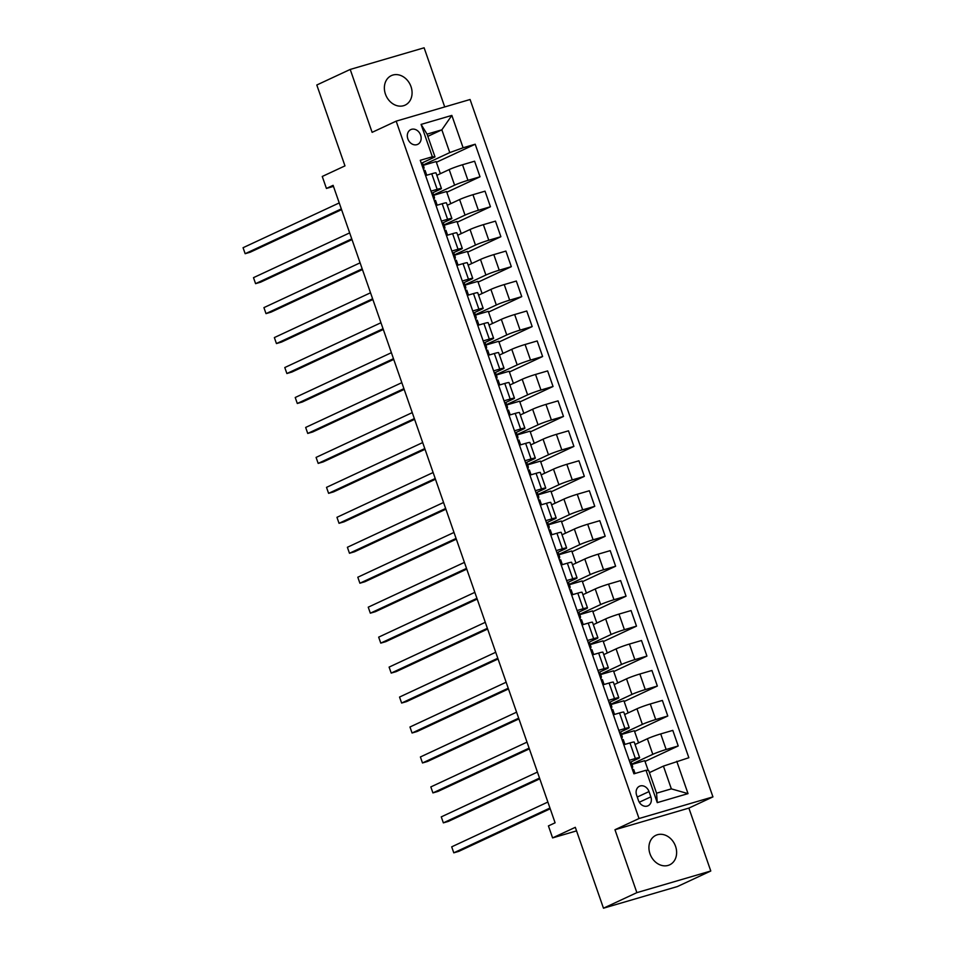 <?xml version="1.0" encoding="UTF-8"?>
<svg xmlns="http://www.w3.org/2000/svg" width="956" height="956" viewBox="0 0 956 956"><rect width="100%" height="100%" fill="white"/><g stroke="black" fill="none" stroke-linecap="round" stroke-linejoin="round"><path stroke-width="1.43" d="M385.435 94.118A16.288 13.276 65 0 0 405.093 105.136A16.288 13.276 65 0 0 411.008 86.626A16.288 13.276 65 0 0 391.351 75.62A16.288 13.276 65 0 0 385.435 94.118M649.996 853.816A16.288 13.276 65 0 0 669.654 864.833A16.288 13.276 65 0 0 675.557 846.323A16.288 13.276 65 0 0 655.9 835.305A16.288 13.276 65 0 0 649.996 853.816M407.842 138.859A8.138 6.632 65 0 0 417.676 144.368A8.138 6.632 65 0 0 420.628 135.119A8.138 6.632 65 0 0 410.793 129.61A8.138 6.632 65 0 0 407.842 138.859M444.719 106.929L424.117 47.8L350.207 69.441L316.806 85L344.973 165.878L322.256 176.466L326.426 188.44L333.477 186.384M712.937 796.886L470.077 99.508L396.166 121.149L639.026 818.527L712.937 796.886L688.882 808.095L614.971 829.736L636.875 892.641L710.786 871L688.882 808.095M710.786 871L677.386 886.559L603.475 908.2L575.309 827.322L552.592 837.898L576.552 830.884M636.875 892.641L603.475 908.2M552.592 837.898L548.421 825.912L555.101 822.805L333.106 185.333L326.426 188.44M650.845 796.85L649.016 791.58A7.887 6.429 65 0 0 639.492 786.238A7.887 6.429 65 0 0 636.624 795.201L638.465 800.471A7.887 6.429 65 0 0 647.989 805.812A7.887 6.429 65 0 0 650.845 796.85L639.277 802.239M676.764 761.263L688.021 793.623L657.262 802.634L645.993 770.273L648.646 770.428L656.569 793.193L671.351 788.867L663.428 766.103L688.846 757.726L475.204 144.225L436.39 162.293M427.834 136.35L441.851 129.825L427.069 134.151L434.992 156.915L432.351 156.772L420.27 160.309L633.912 773.81L645.993 770.273M432.351 156.772L421.082 124.411L451.841 115.413L463.11 147.762L475.204 144.225M614.971 829.736L639.026 818.527M350.207 69.441L372.123 132.346L396.166 121.149M434.992 156.915L422.038 162.95M431.001 191.14L437.167 189.336A10.181 0.729 -19.2 0 1 441.433 188.487A10.181 0.729 -19.2 0 1 439.82 189.491L432.471 192.909M441.433 221.099L447.599 219.294A10.181 0.729 -19.2 0 1 451.865 218.434A10.181 0.729 -19.2 0 1 450.252 219.45L442.903 222.868M451.865 251.058L458.032 249.253A10.181 0.729 -19.2 0 1 462.298 248.393A10.181 0.729 -19.2 0 1 460.684 249.408L453.335 252.826M462.298 281.016L468.464 279.212A10.181 0.729 -19.2 0 1 472.73 278.351A10.181 0.729 -19.2 0 1 471.105 279.355L463.768 282.773M472.73 310.975L478.896 309.17A10.181 0.729 -19.2 0 1 483.162 308.31A10.181 0.729 -19.2 0 1 481.537 309.314L474.2 312.731M483.162 340.922L489.329 339.117A10.181 0.729 -19.2 0 1 493.595 338.269A10.181 0.729 -19.2 0 1 491.97 339.272L484.632 342.69M493.595 370.88L499.761 369.076A10.181 0.729 -19.2 0 1 504.027 368.215A10.181 0.729 -19.2 0 1 502.402 369.231L495.065 372.649M504.027 400.839L510.193 399.034A10.181 0.729 -19.2 0 1 514.459 398.174A10.181 0.729 -19.2 0 1 512.834 399.19L505.497 402.607M514.459 430.798L520.626 428.993A10.181 0.729 -19.2 0 1 524.892 428.133A10.181 0.729 -19.2 0 1 523.267 429.136L515.929 432.554M524.892 460.756L531.058 458.952A10.181 0.729 -19.2 0 1 535.324 458.091A10.181 0.729 -19.2 0 1 533.699 459.095L526.362 462.513M535.324 490.715L541.49 488.898A10.181 0.729 -19.2 0 1 545.756 488.05A10.181 0.729 -19.2 0 1 544.131 489.054L536.794 492.471M545.756 520.662L551.923 518.857A10.181 0.729 -19.2 0 1 556.189 517.997A10.181 0.729 -19.2 0 1 554.564 519.012L547.226 522.43M556.189 550.62L562.355 548.816A10.181 0.729 -19.2 0 1 566.621 547.955A10.181 0.729 -19.2 0 1 564.996 548.971L557.659 552.389M566.621 580.579L572.787 578.774A10.181 0.729 -19.2 0 1 577.054 577.914A10.181 0.729 -19.2 0 1 575.428 578.918L568.091 582.335M577.054 610.537L583.22 608.733A10.181 0.729 -19.2 0 1 587.486 607.873A10.181 0.729 -19.2 0 1 585.861 608.876L578.523 612.294M587.486 640.496L593.652 638.68A10.181 0.729 -19.2 0 1 597.918 637.831A10.181 0.729 -19.2 0 1 596.293 638.835L588.956 642.253M597.918 670.443L604.084 668.638A10.181 0.729 -19.2 0 1 608.351 667.79A10.181 0.729 -19.2 0 1 606.725 668.794L599.388 672.211M608.351 700.401L614.517 698.597A10.181 0.729 -19.2 0 1 618.783 697.737A10.181 0.729 -19.2 0 1 617.158 698.752L609.82 702.17M618.783 730.36L624.949 728.556A10.181 0.729 -19.2 0 1 629.203 727.695A10.181 0.729 -19.2 0 1 627.59 728.699L620.253 732.117M629.215 760.319L635.382 758.514A10.181 0.729 -19.2 0 1 639.636 757.654A10.181 0.729 -19.2 0 1 638.022 758.658L630.685 762.075M649.411 772.627L663.428 766.103M631.808 764.107L652.805 754.332A10.181 0.729 -19.2 0 1 666.141 749.504L678.222 745.967L645.025 761.43M635.059 744.497L647.379 738.749A10.181 0.729 -19.2 0 1 660.716 733.921L672.797 730.384L678.222 745.967M621.376 734.148L642.372 724.373A10.181 0.729 -19.2 0 1 655.708 719.545L667.79 716.008L634.593 731.471M624.627 714.538L636.947 708.802A10.181 0.729 -19.2 0 1 650.283 703.975L662.365 700.425L667.79 716.008M610.944 704.19L631.94 694.415A10.181 0.729 -19.2 0 1 645.276 689.587L657.358 686.05L624.16 701.513M614.194 684.58L626.515 678.844A10.181 0.729 -19.2 0 1 639.851 674.016L651.932 670.479L657.358 686.05M600.511 674.243L621.508 664.468A10.181 0.729 -19.2 0 1 634.844 659.64L646.925 656.091L613.728 671.554M603.762 654.621L616.082 648.885A10.181 0.729 -19.2 0 1 629.418 644.057L641.5 640.52L646.925 656.091M590.079 644.284L611.075 634.509A10.181 0.729 -19.2 0 1 624.411 629.681L636.493 626.144L603.296 641.596M593.329 624.662L605.65 618.926A10.181 0.729 -19.2 0 1 618.986 614.099L631.068 610.561L636.493 626.144M579.647 614.326L600.643 604.551A10.181 0.729 -19.2 0 1 613.979 599.723L626.061 596.186L592.863 611.649M582.897 594.716L595.218 588.968A10.181 0.729 -19.2 0 1 608.554 584.14L620.635 580.603L626.061 596.186M569.214 584.367L590.211 574.592A10.181 0.729 -19.2 0 1 603.547 569.764L615.628 566.227L582.431 581.69M572.465 564.757L584.785 559.021A10.181 0.729 -19.2 0 1 598.121 554.193L610.203 550.644L615.628 566.227M558.794 554.408L579.778 544.633A10.181 0.729 -19.2 0 1 593.114 539.805L605.196 536.268L571.999 551.731M562.032 534.798L574.353 529.062A10.181 0.729 -19.2 0 1 587.689 524.235L599.782 520.697L605.196 536.268M548.362 524.462L569.346 514.687A10.181 0.729 -19.2 0 1 582.682 509.847L594.775 506.31L561.566 521.773M551.6 504.84L563.92 499.104A10.181 0.729 -19.2 0 1 577.257 494.276L589.35 490.739L594.775 506.31M537.929 494.503L558.913 484.728A10.181 0.729 -19.2 0 1 572.25 479.9L584.343 476.363L551.134 491.814M541.168 474.881L553.488 469.145A10.181 0.729 -19.2 0 1 566.824 464.317L578.918 460.78L584.343 476.363M527.497 464.544L548.481 454.769A10.181 0.729 -19.2 0 1 561.817 449.941L573.911 446.404L540.702 461.868M530.735 444.934L543.056 439.186A10.181 0.729 -19.2 0 1 556.392 434.359L568.485 430.821L573.911 446.404M517.065 434.586L538.049 424.811A10.181 0.729 -19.2 0 1 551.385 419.983L563.478 416.446L530.281 431.909M520.303 414.976L532.623 409.24A10.181 0.729 -19.2 0 1 545.96 404.412L558.053 400.863L563.478 416.446M506.632 404.627L527.616 394.852A10.181 0.729 -19.2 0 1 540.953 390.024L553.046 386.487L519.849 401.95M509.871 385.017L522.191 379.281A10.181 0.729 -19.2 0 1 535.527 374.453L547.621 370.916L553.046 386.487M496.2 374.68L517.184 364.905A10.181 0.729 -19.2 0 1 530.52 360.065L542.614 356.528L509.417 371.992M499.438 355.058L511.759 349.322A10.181 0.729 -19.2 0 1 525.095 344.495L537.188 340.957L542.614 356.528M485.768 344.722L506.752 334.947A10.181 0.729 -19.2 0 1 520.088 330.119L532.181 326.582L498.984 342.033M489.006 325.1L501.326 319.364A10.181 0.729 -19.2 0 1 514.663 314.536L526.756 310.999L532.181 326.582M475.335 314.763L496.319 304.988A10.181 0.729 -19.2 0 1 509.656 300.16L521.749 296.623L488.552 312.074M478.574 295.153L490.906 289.405A10.181 0.729 -19.2 0 1 504.23 284.577L516.324 281.04L521.749 296.623M464.903 284.804L485.899 275.029A10.181 0.729 -19.2 0 1 499.223 270.201L511.317 266.664L478.12 282.128M468.153 265.194L480.474 259.458A10.181 0.729 -19.2 0 1 493.81 254.619L505.891 251.081L511.317 266.664M454.47 254.846L475.467 245.071A10.181 0.729 -19.2 0 1 488.791 240.243L500.884 236.706L467.687 252.169M457.721 235.236L470.041 229.5A10.181 0.729 -19.2 0 1 483.377 224.672L495.459 221.135L500.884 236.706M444.038 224.899L465.034 215.112A10.181 0.729 -19.2 0 1 478.37 210.284L490.452 206.747L457.255 222.21M447.289 205.277L459.609 199.541A10.181 0.729 -19.2 0 1 472.945 194.713L485.027 191.176L490.452 206.747M433.606 194.94L454.602 185.165A10.181 0.729 -19.2 0 1 467.938 180.337L480.02 176.788L446.822 192.252M436.856 175.318L449.177 169.582A10.181 0.729 -19.2 0 1 462.513 164.755L474.594 161.217L480.02 176.788M423.173 164.982L449.774 152.59L441.851 129.825L451.841 115.413M648.156 770.393L644.762 760.677L631.928 764.442M623.79 744.736L629.956 742.932A10.181 0.729 -19.2 0 1 634.222 742.071L639.636 757.654M638.56 742.86L634.33 730.731L621.496 734.483M628.128 712.901L623.91 700.772L611.063 704.524M613.358 714.777L619.524 712.973A10.181 0.729 -19.2 0 1 623.79 712.124L629.203 727.695M617.696 682.954L613.477 670.813L600.631 674.577M602.925 684.831L609.091 683.026A10.181 0.729 -19.2 0 1 613.358 682.166L618.783 697.737M607.263 652.996L603.045 640.855L590.199 644.619M592.493 654.872L598.659 653.067A10.181 0.729 -19.2 0 1 602.925 652.207L608.351 667.79M596.831 623.037L592.612 610.896L579.766 614.66M582.061 624.913L588.227 623.109A10.181 0.729 -19.2 0 1 592.493 622.248L597.918 637.831M586.398 593.079L582.18 580.949L569.334 584.702M571.628 594.955L577.794 593.15A10.181 0.729 -19.2 0 1 582.061 592.29L587.486 607.873M575.966 563.12L571.748 550.991L558.902 554.743M561.196 564.996L567.362 563.192A10.181 0.729 -19.2 0 1 571.628 562.343L577.054 577.914M565.534 533.161L561.315 521.032L548.469 524.796M550.764 535.049L556.93 533.245A10.181 0.729 -19.2 0 1 561.196 532.384L566.621 547.955M555.101 503.215L550.883 491.073L538.037 494.838M540.331 505.091L546.497 503.286A10.181 0.729 -19.2 0 1 550.764 502.426L556.189 517.997M544.669 473.256L540.451 461.115L527.604 464.879M529.899 475.132L536.065 473.328A10.181 0.729 -19.2 0 1 540.331 472.467L545.756 488.05M534.237 443.297L530.018 431.168L517.172 434.92M519.466 445.173L525.633 443.369A10.181 0.729 -19.2 0 1 529.899 442.509L535.324 458.091M523.816 413.339L519.586 401.209L506.74 404.962M509.034 415.215L515.2 413.41A10.181 0.729 -19.2 0 1 519.466 412.562L524.892 428.133M513.384 383.38L509.154 371.251L496.307 375.015M498.602 385.268L504.768 383.452A10.181 0.729 -19.2 0 1 509.034 382.603L514.459 398.174M502.952 353.433L498.721 341.292L485.887 345.056M488.169 355.309L494.336 353.505A10.181 0.729 -19.2 0 1 498.602 352.645L504.027 368.215M492.519 323.475L488.289 311.333L475.455 315.098M477.737 325.351L483.903 323.546A10.181 0.729 -19.2 0 1 488.169 322.686L493.595 338.269M482.087 293.516L477.857 281.375L465.022 285.139M467.305 295.392L473.471 293.588A10.181 0.729 -19.2 0 1 477.737 292.727L483.162 308.31M471.655 263.557L467.424 251.428L454.59 255.18M456.872 265.433L463.039 263.629A10.181 0.729 -19.2 0 1 467.305 262.769L472.73 278.351M461.222 233.599L456.992 221.469L444.158 225.222M446.44 235.487L452.606 233.67A10.181 0.729 -19.2 0 1 456.872 232.822L462.298 248.393M450.79 203.652L446.56 191.511L433.725 195.275M436.008 205.528L442.174 203.724A10.181 0.729 -19.2 0 1 446.44 202.863L451.865 218.434M463.11 147.762L449.774 152.59M440.358 173.693L436.127 161.552L423.293 165.316M425.575 175.569L431.742 173.765A10.181 0.729 -19.2 0 1 436.008 172.905L441.433 188.487M656.569 793.193L657.262 802.634M671.351 788.867L688.021 793.623M421.082 124.411L427.069 134.151M629.885 762.243L631.115 762.099L632.693 766.64L631.462 766.796M549.951 808.035L453.789 852.824L451.698 846.837L547.872 802.048M631.964 768.23A19.467 1.386 160.8 0 0 632.597 767.644L631.115 762.099M632.466 769.664L633.697 769.532L635.071 773.476L633.697 769.532M550.214 808.776L458.784 851.366L453.789 852.824L451.698 846.837M623.623 744.27L624.83 744.437M619.452 732.284L620.683 732.141L622.26 736.682M539.519 778.076L443.357 822.865L441.266 816.878L537.439 772.09M621.531 738.271A19.467 1.386 160.8 0 0 622.165 737.685L622.272 736.694L621.03 736.837M622.033 739.717L623.264 739.574L624.842 744.115L623.264 739.574M539.782 778.829L448.352 821.407L443.357 822.865L441.266 816.878M613.19 714.311L614.397 714.479M609.02 702.325L610.251 702.194L611.828 706.723L610.597 706.878M529.098 748.13L432.925 792.906L430.833 786.919L527.007 742.131M611.099 708.324A19.467 1.386 160.8 0 0 611.732 707.739L610.251 702.194M611.601 709.758L612.832 709.615L614.409 714.156M529.349 748.871L437.92 791.448L432.925 792.906L430.833 786.919M602.758 684.353L603.965 684.52M598.587 672.367L599.818 672.235L601.408 676.788L600.165 676.92M518.666 718.171L422.492 762.96L420.401 756.961L516.575 712.172M600.667 678.366A19.467 1.386 160.8 0 0 601.3 677.78L599.818 672.235M601.169 679.8L602.4 679.656L603.977 684.197M518.917 718.912L427.487 761.49L422.492 762.96L420.401 756.961M592.326 654.394L593.533 654.561M588.155 642.42L589.386 642.277L590.963 646.818M508.234 688.212L412.06 733.001L409.969 727.002L506.142 682.226M590.234 648.407A19.467 1.386 160.8 0 0 590.868 647.821L590.975 646.83L589.733 646.973M590.736 649.841L591.979 649.722L593.545 654.239L591.967 649.71M508.484 688.953L417.055 731.531L412.06 733.001L409.969 727.002M581.893 624.435L583.1 624.615M577.723 612.461L578.954 612.318L580.531 616.859L579.3 617.014M497.801 658.254L401.628 703.042L399.536 697.055L495.71 652.267M579.802 618.448A19.467 1.386 160.8 0 0 580.435 617.863L578.954 612.318M580.304 619.882L581.547 619.763L583.112 624.292M498.052 658.995L406.623 701.585L401.628 703.042L399.536 697.055M571.461 594.489L572.668 594.656M567.29 582.503L568.521 582.359L570.099 586.9M487.369 628.295L391.195 673.084L389.104 667.097L485.278 622.308M569.37 588.49A19.467 1.386 160.8 0 0 570.003 587.904L570.111 586.912L568.868 587.056M569.872 589.936L571.114 589.792L572.68 594.333L571.114 589.792M487.62 629.048L396.19 671.626L391.195 673.084L389.104 667.097M561.029 564.53L562.236 564.697M556.858 552.544L558.089 552.413L559.666 556.942M476.936 598.348L380.763 643.125L378.672 637.138L474.845 592.35M558.937 558.543A19.467 1.386 160.8 0 0 559.571 557.957L559.678 556.966L558.447 557.097M559.439 559.977L560.682 559.834L562.248 564.375L560.682 559.834M477.187 599.089L385.758 641.667L380.763 643.125L378.672 637.138M550.596 534.571L551.803 534.739M546.426 522.585L547.657 522.454L549.246 527.007L548.015 527.138M466.504 568.39L370.33 613.178L368.239 607.18L464.413 562.391M548.505 528.584A19.467 1.386 160.8 0 0 549.138 527.999L547.657 522.454M549.007 530.018L550.25 529.875L551.827 534.416L550.25 529.875M466.755 569.131L375.326 611.709L370.33 613.178L368.239 607.18M540.164 504.613L541.371 504.78M535.993 492.627L537.224 492.495L538.814 497.048L537.583 497.192M456.072 538.431L359.898 583.22L357.819 577.221L453.981 532.444M538.085 498.626A19.467 1.386 160.8 0 0 538.706 498.04L537.224 492.495M538.575 500.06L539.817 499.928L541.395 504.457L539.817 499.928M456.323 539.172L364.893 581.75L359.898 583.22L357.819 577.221M529.732 474.654L530.939 474.833M525.561 462.68L526.792 462.537L528.369 467.078L527.15 467.233M445.639 508.473L349.466 553.261L347.387 547.274L443.548 502.486M527.652 468.667A19.467 1.386 160.8 0 0 528.274 468.082L526.792 462.537M528.142 470.101L529.385 469.97L530.962 474.511L529.385 469.97M445.89 509.213L354.461 551.803L349.466 553.261L347.387 547.274M519.299 444.707L520.506 444.875M515.129 432.721L516.36 432.578L517.937 437.119M435.207 478.514L339.033 523.302L336.954 517.316L433.116 472.527M517.22 438.708A19.467 1.386 160.8 0 0 517.841 438.123L517.949 437.131L516.718 437.274M517.71 440.154L518.953 440.011L520.53 444.552L518.953 440.011M435.458 479.267L344.029 521.845L339.033 523.302L336.954 517.316M508.867 414.749L510.074 414.916M504.696 402.763L505.927 402.619L507.505 407.16M424.775 448.567L328.601 493.344L326.522 487.357L422.683 442.568M506.788 408.762A19.467 1.386 160.8 0 0 507.409 408.164L507.517 407.184L506.286 407.316M507.278 410.196L508.52 410.052L510.098 414.593L508.52 410.052M425.038 449.308L333.596 491.886L328.601 493.344L326.522 487.357M498.435 384.79L499.641 384.957M494.264 372.804L495.495 372.673L497.072 377.214L495.853 377.357M414.342 418.609L318.169 463.397L316.089 457.398L412.251 412.61M496.355 378.803A19.467 1.386 160.8 0 0 496.977 378.218L495.495 372.673M496.857 380.237L498.088 380.094L499.665 384.635M414.605 419.349L323.164 461.927L318.169 463.397L316.089 457.398M488.002 354.831L489.209 354.999M483.832 342.846L485.062 342.714L486.652 347.267L485.421 347.398M403.91 388.65L307.736 433.438L305.657 427.44L401.819 382.663M485.923 348.844A19.467 1.386 160.8 0 0 486.544 348.259L485.062 342.714M486.425 350.278L487.656 350.147L489.233 354.676L487.656 350.147M404.173 389.391L312.731 431.969L307.736 433.438L305.657 427.44M477.57 324.873L478.777 325.04M473.399 312.899L474.63 312.755L476.208 317.296M393.478 358.691L297.304 403.48L295.225 397.493L391.386 352.704M475.49 318.886A19.467 1.386 160.8 0 0 476.112 318.3L476.219 317.308L474.989 317.452M475.992 320.32L477.223 320.188L478.801 324.729M393.741 359.432L302.299 402.022L297.304 403.48L295.225 397.493M467.137 294.926L468.344 295.093M462.967 282.94L464.198 282.797L465.775 287.338M383.045 328.733L286.872 373.521L284.792 367.534L380.954 322.746M465.058 288.927A19.467 1.386 160.8 0 0 465.68 288.342L465.787 287.35L464.556 287.493M465.56 290.373L466.791 290.23L468.368 294.771M383.308 329.485L291.867 372.063L286.872 373.521L284.792 367.534M456.705 264.967L457.912 265.135M452.535 252.982L453.777 252.862L455.355 257.391L454.124 257.534M372.613 298.786L276.439 343.562L274.36 337.576L370.522 292.787M454.626 258.968A19.467 1.386 160.8 0 0 455.247 258.383L453.765 252.838M455.128 260.414L456.359 260.271L457.936 264.812L456.359 260.271M372.876 299.527L281.434 342.105L276.439 343.562L274.36 337.576M446.273 235.009L447.48 235.176M442.102 223.023L443.345 222.903L444.91 227.42M362.181 268.827L266.007 313.616L263.928 307.617L360.101 262.828M444.193 229.022A19.467 1.386 160.8 0 0 444.815 228.436L444.922 227.444L443.692 227.576M444.695 230.456L445.926 230.312L447.504 234.853L445.926 230.312M362.444 269.568L271.002 312.146L266.007 313.616L263.928 307.617M435.84 205.05L437.047 205.217M431.67 193.064L432.913 192.945L434.49 197.486L433.259 197.617M351.748 238.869L255.575 283.657L253.495 277.658L349.669 232.882M433.761 199.063A19.467 1.386 160.8 0 0 434.394 198.478L432.901 192.933M434.263 200.497L435.494 200.366L437.071 204.895M352.011 239.609L260.57 282.187L255.575 283.657L253.495 277.658M425.408 175.091L426.615 175.259M421.238 163.118L422.48 162.974L424.058 167.527L422.827 167.67M341.316 208.91L245.154 253.699L243.063 247.712L339.237 202.923M423.329 169.104A19.467 1.386 160.8 0 0 423.962 168.519L422.48 162.974M423.831 170.538L425.062 170.407L426.639 174.948M341.579 209.651L250.137 252.241L245.154 253.699L243.063 247.712M647.379 738.749L652.805 754.332M636.947 708.802L642.372 724.373M626.515 678.844L631.94 694.415M616.082 648.885L621.508 664.468M605.65 618.926L611.075 634.509M595.218 588.968L600.643 604.551M584.785 559.021L590.211 574.592M574.353 529.062L579.778 544.633M563.92 499.104L569.346 514.687M553.488 469.145L558.913 484.728M543.056 439.186L548.481 454.769M532.623 409.24L538.049 424.811M522.191 379.281L527.616 394.852M511.759 349.322L517.184 364.905M501.326 319.364L506.752 334.947M490.906 289.405L496.319 304.988M480.474 259.458L485.899 275.029M470.041 229.5L475.467 245.071M459.609 199.541L465.034 215.112M449.177 169.582L454.602 185.165M660.716 733.921L666.141 749.504M629.956 742.932L635.382 758.514M619.524 712.973L624.949 728.556M650.283 703.975L655.708 719.545M609.091 683.026L614.517 698.597M639.851 674.016L645.276 689.587M598.659 653.067L604.084 668.638M629.418 644.057L634.844 659.64M588.227 623.109L593.652 638.68M618.986 614.099L624.411 629.681M577.794 593.15L583.22 608.733M608.554 584.14L613.979 599.723M567.362 563.192L572.787 578.774M598.121 554.193L603.547 569.764M556.93 533.245L562.355 548.816M587.689 524.235L593.114 539.805M546.497 503.286L551.923 518.857M577.257 494.276L582.682 509.847M536.065 473.328L541.49 488.898M566.824 464.317L572.25 479.9M525.633 443.369L531.058 458.952M556.392 434.359L561.817 449.941M515.2 413.41L520.626 428.993M545.96 404.412L551.385 419.983M504.768 383.452L510.193 399.034M535.527 374.453L540.953 390.024M494.336 353.505L499.761 369.076M525.095 344.495L530.52 360.065M483.903 323.546L489.329 339.117M514.663 314.536L520.088 330.119M473.471 293.588L478.896 309.17M504.23 284.577L509.656 300.16M463.039 263.629L468.464 279.212M493.81 254.619L499.223 270.201M452.606 233.67L458.032 249.253M483.377 224.672L488.791 240.243M442.174 203.724L447.599 219.294M472.945 194.713L478.37 210.284M431.742 173.765L437.167 189.336M462.513 164.755L467.938 180.337M637.27 797.041L649.016 791.58M622.272 736.694L620.683 732.141M614.421 714.168L612.832 709.615M603.989 684.209L602.4 679.656M590.975 646.83L589.386 642.277M583.124 624.304L581.535 619.751M570.111 586.912L568.521 582.359M559.678 556.966L558.089 552.413M517.949 437.131L516.36 432.578M507.517 407.184L505.927 402.619M499.665 384.647L498.088 380.094M478.813 324.741L477.223 320.188M476.219 317.308L474.63 312.755M468.38 294.783L466.791 290.23M465.787 287.35L464.198 282.797M444.922 227.444L443.333 222.891M437.083 204.919L435.494 200.366M426.651 174.96L425.062 170.407"/></g></svg>
